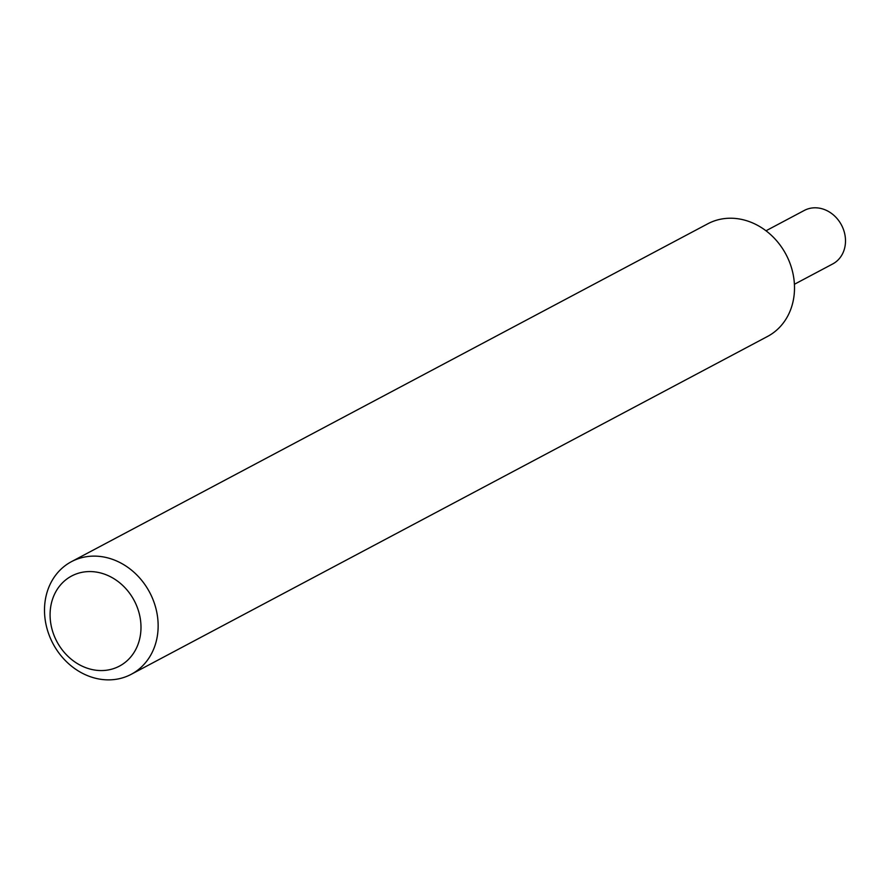 <?xml version="1.0" encoding="UTF-8"?>
<svg xmlns="http://www.w3.org/2000/svg" width="890" height="890" viewBox="0 0 890 890"><rect width="100%" height="100%" fill="white"/><g stroke="black" fill="none" stroke-linecap="round" stroke-linejoin="round"><path stroke-width="1.33" d="M44.5 610.874A63.757 54.713 -118 0 0 73.948 668.023A63.757 54.713 -118 0 0 131.219 674.308A63.757 54.713 -118 0 0 158.142 625.114A63.757 54.713 -118 0 0 128.694 567.965A63.757 54.713 -118 0 0 71.422 561.679A63.757 54.713 -118 0 0 44.5 610.874M140.987 626.76A51.008 43.766 62 0 1 96.053 670.237A51.008 43.766 62 0 1 50.085 615.368A51.008 43.766 62 0 1 95.019 571.892A51.008 43.766 62 0 1 140.987 626.76M71.422 561.679L707.784 223.791A63.757 54.713 62 0 1 765.055 230.076A63.757 54.713 62 0 1 794.503 287.225A63.757 54.713 62 0 1 767.581 336.42L131.219 674.308M794.403 284.277L832.717 263.941A30.282 25.988 -118 0 0 845.5 240.567A30.282 25.988 -118 0 0 831.516 213.422A30.282 25.988 -118 0 0 804.304 210.441L766.001 230.777"/></g></svg>
